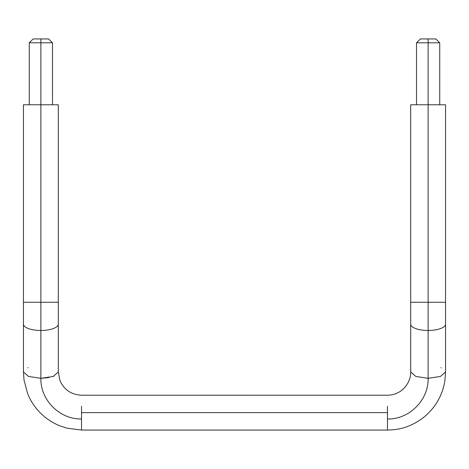 <?xml version="1.0" encoding="UTF-8"?>
<svg xmlns="http://www.w3.org/2000/svg" width="469" height="469" viewBox="0 0 469 469"><rect width="100%" height="100%" fill="white"/><g stroke="black" fill="none" stroke-linecap="round" stroke-linejoin="round"><path stroke-width="0.7" d="M81.536 430.044L66.973 428.185L59.1 425.535C51.912 422.493 45.616 418.237 40.199 412.761C34.683 407.133 30.479 400.714 27.589 393.491L24.013 380.019L23.45 371.976L28.556 376.46L40.873 378.319C40.275 399.6 59.34 419.474 81.536 418.981C59.34 419.474 40.275 399.6 40.873 378.319L28.556 376.46L23.45 371.976L23.45 324.126A17.423 6.343 0 0 0 40.873 330.469L40.873 302.271L23.45 302.271L58.303 302.271L40.873 302.271L40.873 378.319L53.196 376.46L58.303 371.976L58.303 324.126A17.423 6.343 180 0 1 40.873 330.469A17.423 6.343 180 0 1 23.45 324.126L23.45 104.769L40.873 104.769L40.873 302.271L40.873 104.769L58.303 104.769L23.45 104.769M445.55 104.769L428.127 104.769L428.127 42.814L439.74 42.814L428.127 42.814L428.127 38.939L435.871 38.939L428.127 38.939L428.127 104.769L445.55 104.769L445.55 302.271L428.127 302.271L428.127 330.469A17.423 6.343 0 0 0 445.55 324.126A17.423 6.343 180 0 1 428.127 330.469L428.127 378.319L440.444 376.46L445.55 371.976L440.444 376.46L428.127 378.319L428.127 302.271L445.55 302.271L445.55 371.976L444.946 380.289C442.789 394.435 436.24 406.347 425.307 416.021C412.099 426.813 399.758 429.897 387.464 430.044M33.129 38.939L48.624 38.939L40.873 38.939L40.873 42.814L52.493 42.814L40.873 42.814L40.873 104.769L40.873 42.814L29.26 42.814L40.873 42.814L40.873 38.939L33.129 38.939L29.26 42.814L29.26 104.769M27.741 367.807L28.081 367.667M81.536 406.289L81.536 412.632L387.464 412.632L387.464 406.289M387.464 430.003L387.464 418.981C409.66 419.474 428.725 399.6 428.127 378.319C428.725 399.6 409.66 419.474 387.464 418.981L387.464 412.632L81.536 412.632L81.536 430.003M441.259 367.807L440.919 367.667M410.697 104.769L428.127 104.769L428.127 302.271L428.127 104.769L410.697 104.769L410.697 302.271L428.127 302.271L410.697 302.271L410.697 324.126A17.423 6.343 0 0 0 428.127 330.469A17.423 6.343 180 0 1 410.697 324.126L410.697 371.976L415.804 376.46L428.127 378.319M58.303 104.769L58.303 324.126A17.423 6.343 0 0 1 40.873 330.469L40.873 378.319L48.928 377.592M53.671 376.279L54.011 376.144M428.127 42.814L416.507 42.814L428.127 42.814M420.376 38.939L428.127 38.939L420.376 38.939L416.507 42.814L416.507 104.769M435.871 38.939L439.74 42.814L439.74 104.769M48.624 38.939L52.493 42.814L52.493 104.769M410.697 371.976C410.61 373.893 410.95 380.91 403.809 388.508C399.23 392.893 393.784 395.133 387.464 395.226L81.536 395.209C71.311 394.664 64.142 389.85 60.032 380.781L58.303 371.976M81.536 430.061L387.464 430.061"/></g></svg>
